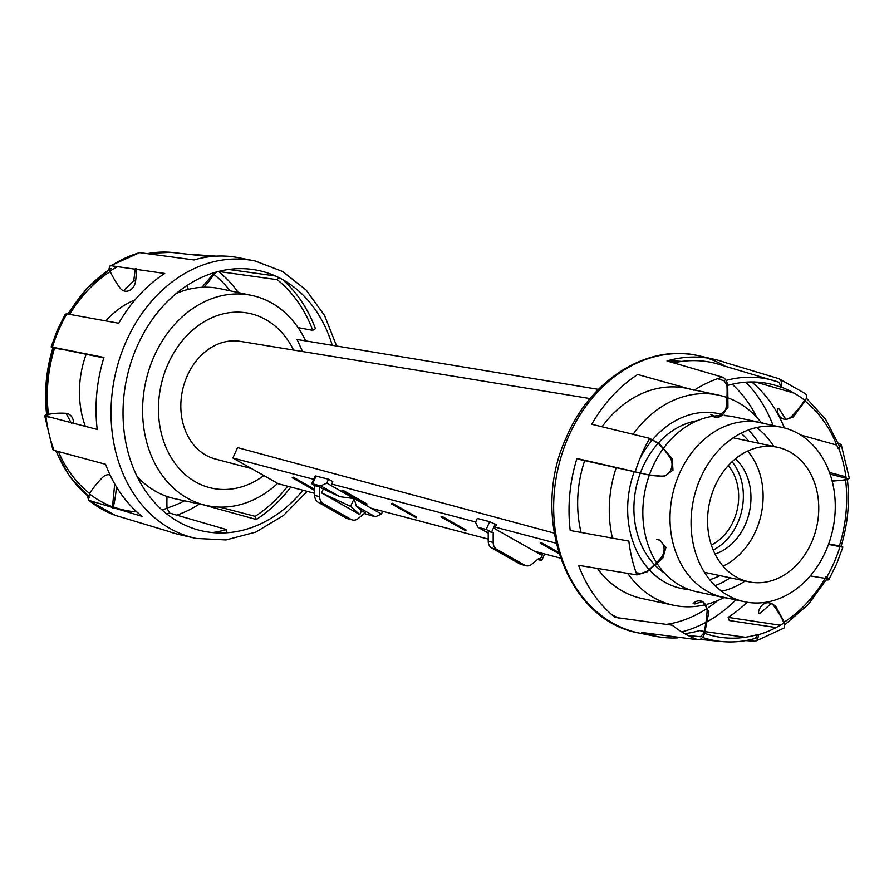 <?xml version="1.0" encoding="UTF-8"?>
<svg xmlns="http://www.w3.org/2000/svg" width="894" height="894" viewBox="0 0 894 894"><rect width="100%" height="100%" fill="white"/><g stroke="black" fill="none" stroke-linecap="round" stroke-linejoin="round"><path stroke-width="1.34" d="M804.678 393.304C807.025 394.489 807.237 396.958 805.282 400.713A129.172 103.168 102.1 0 0 781.468 387.225C782.149 382.766 781.278 379.916 778.864 378.687L725.313 362.573A141.598 113.08 102.1 0 0 715.636 359.634A141.598 113.08 102.1 0 0 667.002 360.964L722.52 377.134A136.983 109.403 102.1 0 0 694.113 390.253L637.713 374.497A141.598 113.08 102.1 0 0 591.727 424.27L649.681 438.351L659.191 443.703L672.109 458.533L673.003 470.11L664.343 476.491L648.239 474.826L576.932 458.477A141.598 113.08 102.1 0 0 570.216 530.488L628.84 541.105A136.983 109.403 102.1 0 0 636.941 574.898L578.563 565.321A141.598 113.08 102.1 0 0 615.05 617.385L672.187 625.185A136.983 109.403 102.1 0 0 698.013 639.802L641.668 632.449A141.598 113.08 102.1 0 0 656.498 636.494A141.598 113.08 102.1 0 0 677.864 637.858M745.674 640.585L755.352 641.266L784.239 627.934L784.574 622.626L775.59 606.177L771.388 603.327L760.213 613.284L758.403 612.893A10.873 8.683 -77.9 0 1 769.365 602.891L771.388 603.327M776.104 627.543L729.269 620.537A104.877 83.757 102.1 0 0 728.141 617.374A137.989 110.197 102.1 0 0 747.16 602.232M826.268 580.005L828.704 579.86L826.939 576.764A129.172 103.168 102.1 0 0 834.337 561.913A129.172 103.168 102.1 0 0 840.181 546.167C843.232 547.027 843.69 547.296 841.545 546.972M828.47 544.457L840.181 546.167M756.29 640.774A136.983 109.403 102.1 0 1 754.346 641.367C756.883 641.266 758.224 639.054 758.38 634.729A129.172 103.168 102.1 0 0 784.574 622.626M702.673 601.438L700.594 600.991A10.873 8.683 -77.9 0 0 693.118 603.573L694.917 603.953L702.673 601.438L708.897 611.865L704.662 633.243C703.131 637.534 700.918 639.713 698.013 639.802M659.426 539.998L657.582 539.607A10.873 8.683 -77.9 0 0 656.621 539.473L659.426 539.998L665.974 547.34L662.823 558.147L647.234 571.802L636.941 574.898M840.025 546.67L829.006 544.491M829.476 472.457L845.97 476.826M841.232 444.642L849.3 478.245L846.372 479.832A129.172 103.168 102.1 0 0 838.896 448.665L841.232 444.642L838.27 443.089M780.864 385.515L781.669 385.75M846.372 479.832L832.158 481.162M778.875 378.698L778.864 378.687A136.983 109.403 102.1 0 1 778.886 378.698L805.494 393.751M805.282 400.713L793.246 416.95L786.027 419.588L779.266 409.039L777.456 408.659A10.873 8.683 -77.9 0 0 783.949 419.141L786.027 419.588M722.52 377.134C725.302 378.363 727.045 381.235 727.75 385.75L727.951 407.63L717.211 417.677L710.775 414.347A10.873 8.683 -77.9 0 0 715.189 417.241L717.211 417.677M576.932 458.477L576.932 458.477A104.877 83.757 102.1 0 0 579.636 459.516L645.189 474.144A104.877 83.757 -77.9 0 0 647.312 474.636L648.239 474.826M658.465 539.853A10.873 8.683 -77.9 0 1 661.012 557.767A104.877 83.757 -77.9 0 1 646.474 571.612L641.065 573.423L636.17 572.763M701.611 601.293A10.873 8.683 -77.9 0 1 707.087 611.485A104.877 83.757 -77.9 0 1 703.88 633.041L700.494 636.707L688.291 635.578M684.726 633.667A137.989 110.197 102.1 0 0 699.521 630.594L704.237 631.455M755.531 638.227L757.587 634.528A129.138 103.134 102.1 0 1 704.64 633.321M705.12 631.611L745.194 637.254M770.371 603.193A10.873 8.683 -77.9 0 1 773.779 605.797A104.877 83.757 -77.9 0 1 783.77 622.425L784.004 622.995M780.328 625.23L728.141 617.374M785.133 624.47L808.366 604.411L827.207 578.373L826.123 576.574A129.138 103.134 102.1 0 1 784.34 622.056M810.243 575.926L825.117 578.329M840.114 546.368L832.135 544.737M830.66 544.435L828.626 544.033M837.712 545.608A104.877 83.757 -77.9 0 1 839.365 545.999L840.17 546.212M828.559 544.234A104.877 83.757 -77.9 0 1 837.242 545.508L838.17 545.709M727.716 385.403A129.138 103.134 102.1 0 1 780.674 387.102L779.412 382.442A133.418 106.554 102.1 0 0 778.573 382.14L714.652 363.109A137.989 110.197 102.1 0 0 674.165 362.74M784.384 427.935A137.989 110.197 102.1 0 0 751.731 381.962M830.068 474.111L846.171 478.312M846.327 479.497L845.545 479.676A104.877 83.757 -77.9 0 1 832.079 480.838M836.75 445.078L800.521 434.953M805.081 401.06A129.138 103.134 102.1 0 1 838.08 448.52L839.488 446.262L825.665 419.398L806.399 398.121M755.553 382.04L794.073 393.114M804.689 400.244L804.477 400.579A104.877 83.757 -77.9 0 1 791.436 416.57A10.873 8.683 -77.9 0 1 785.01 419.286M779.412 382.442L778.573 382.14A133.418 106.554 102.1 0 0 726.062 380.442M717.67 378.676L724.364 380.922L726.967 385.616A104.877 83.757 -77.9 0 1 726.151 407.239A10.873 8.683 -77.9 0 1 716.195 417.386M649.066 439.446L653.458 440.608L658.42 443.558A104.877 83.757 -77.9 0 1 670.31 458.141A10.873 8.683 -77.9 0 1 670.913 469.663A10.873 8.683 -77.9 0 1 662.532 476.1A104.877 83.757 -77.9 0 1 647.312 474.636M758.905 443.312A89.389 71.386 102.1 0 0 748.356 429.992M726.084 415.744A89.389 71.386 102.1 0 0 724.609 415.241M722.698 414.637A89.389 71.386 102.1 0 0 718.608 413.609A89.389 71.386 102.1 0 0 652.732 439.502M652.095 440.25A89.389 71.386 102.1 0 0 639.847 458.767M713.233 550.034A53.718 42.901 102.1 0 0 737.896 522.509A53.718 42.901 102.1 0 0 732.097 461.717M634.271 471.563A89.389 71.386 102.1 0 0 649.078 569.523M649.592 570.081A89.389 71.386 102.1 0 0 681.262 588.442A89.389 71.386 102.1 0 0 688.961 589.548M715.111 585.637A89.389 71.386 102.1 0 0 730.186 577.803M715.077 554.045A53.718 42.901 102.1 0 0 745.484 524.141A53.718 42.901 102.1 0 0 735.416 458.812M723.056 566.103A68.76 54.914 102.1 0 0 756.112 530.153A68.76 54.914 102.1 0 0 747.63 451.068M811.752 542.043A68.76 54.914 102.1 0 0 777.534 447.291A68.76 54.914 102.1 0 0 714.574 487.029A68.76 54.914 102.1 0 0 748.803 581.782A68.76 54.914 102.1 0 0 811.752 542.043M700.158 478.86A89.176 71.218 102.1 0 0 744.534 601.74A89.176 71.218 102.1 0 0 826.179 550.201A89.176 71.218 102.1 0 0 781.792 427.321A89.176 71.218 102.1 0 0 700.158 478.86M721.659 591.258A89.176 71.218 102.1 0 0 745.093 580.988M773.824 446.497A89.176 71.218 102.1 0 0 756.626 427.544M656.542 562.628A89.389 71.386 -77.9 0 1 649.357 475.06A89.389 71.386 -77.9 0 1 651.949 468.512A89.389 71.386 -77.9 0 1 663.225 448.665M663.65 448.095A89.389 71.386 -77.9 0 1 712.82 416.269M713.948 416.101A89.389 71.386 -77.9 0 1 721.648 415.587M724.196 415.632A89.389 71.386 -77.9 0 1 733.784 416.85L760.95 422.65A89.389 71.386 -77.9 0 1 765.745 423.89M728.487 598.309A89.389 71.386 -77.9 0 1 723.604 597.483L696.437 591.683A89.389 71.386 -77.9 0 1 657.235 563.701M723.604 597.483A89.389 71.386 -77.9 0 1 679.116 474.312A89.389 71.386 -77.9 0 1 760.95 422.65M290.829 487.062A141.598 113.08 -77.9 0 1 256.287 519.503L203.184 504.786M307.167 491.365L283.432 515.514L255.796 532.098L226.003 539.942L196.054 538.423L178.364 534.366A141.598 113.08 -77.9 0 1 168.687 531.427L115.136 515.313L88.506 500.249L142.068 516.352A141.598 113.08 -77.9 0 1 105.581 464.299L54.076 450.397L52.768 449.358L44.7 415.755L97.222 429.455A141.598 113.08 -77.9 0 1 103.95 357.444L51.114 346.906L57.35 330.054L65.296 314.14L66.815 313.861L118.746 323.248A141.598 113.08 -77.9 0 1 164.731 273.463L111.247 265.753L109.761 266.066L108.867 269.53M66.815 313.861A136.983 109.403 -77.9 0 0 58.769 329.953A136.983 109.403 -77.9 0 0 52.455 347.028C50.31 346.704 50.768 346.973 53.819 347.833M56.288 348.392L61.865 349.263M46.6 414.425L44.7 415.755M71.464 423.309L66.067 413.33M112.331 508.25L114.723 483.922M87.601 495.879L88.506 500.249M110.253 475.34L108.99 474.714M109.761 266.066L139.654 252.633L194.02 259.942A141.598 113.08 -77.9 0 1 237.502 257.506L255.304 261.037A141.822 113.27 -77.9 0 0 209.162 262.959A141.822 113.27 -77.9 0 0 179.839 276.503A141.822 113.27 -77.9 0 0 133.765 326.377A141.822 113.27 -77.9 0 0 125.473 342.994A141.822 113.27 -77.9 0 0 118.958 360.617A141.822 113.27 -77.9 0 0 112.219 432.763A141.822 113.27 -77.9 0 0 120.589 467.64A141.822 113.27 -77.9 0 0 157.132 519.794A141.822 113.27 -77.9 0 0 183.784 534.88A141.822 113.27 -77.9 0 0 196.054 538.423M216.136 256.142L193.976 254.6M228.629 269.463L275.318 275.955M282.336 279.442A141.598 113.08 -77.9 0 1 315.437 328.679L315.437 328.679A104.877 83.757 -77.9 0 0 312.744 330.355L298.026 327.595M123.629 290.807L133.787 280.716L135.251 268.625M201.888 287.309L214.638 272.502M287.644 486.224A137.989 110.197 -77.9 0 1 255.159 516.341A104.877 83.757 -77.9 0 1 256.287 519.503L256.287 519.503M255.159 516.341L219.689 507.11M226.953 532.757A104.877 83.757 -77.9 0 1 226.528 529.572A137.989 110.197 -77.9 0 1 212.359 532.567M167.033 496.494A104.877 83.757 102.1 0 0 167.033 508.384L169.637 513.078L226.528 529.572M113.136 508.485L113.326 506.898A104.877 83.757 102.1 0 0 116.432 486.839M110.018 474.848A10.873 8.683 102.1 0 0 102.564 477.43A104.877 83.757 102.1 0 0 89.523 493.421L88.886 496.829M55.73 450.911L69.888 476.804L89.601 497.399A133.418 106.554 -77.9 0 1 56.244 451.068M73.52 423.823A10.873 8.683 102.1 0 0 67.028 413.464A10.873 8.683 102.1 0 0 66.078 413.33A104.877 83.757 102.1 0 0 48.455 414.324L47.214 414.671M46.689 415.14L47.315 415.554A133.418 106.554 -77.9 0 1 53.662 347.587L52.992 347.498C46.119 369.904 44.018 392.455 46.689 415.14M53.618 347.732L54.635 348.001A104.877 83.757 102.1 0 0 56.758 348.492A104.877 83.757 102.1 0 0 63.34 349.565M103.805 357.902L53.662 347.587M278.503 277.442A104.877 83.757 -77.9 0 1 277.241 279.699A137.989 110.197 -77.9 0 1 312.744 330.355L312.744 330.355M109.806 269.239L110.23 271.575A104.877 83.757 102.1 0 0 120.221 288.203A10.873 8.683 102.1 0 0 124.635 291.109A10.873 8.683 102.1 0 0 135.597 281.107A104.877 83.757 102.1 0 0 136.514 268.803M68.357 314.096A133.418 106.554 -77.9 0 1 110.957 268.479L86.83 288.293L67.732 313.995M218.46 271.452L277.241 279.699M203.921 287.22A104.877 83.757 102.1 0 0 213.923 274.436L216.616 271.932M263.853 475.552A89.389 71.386 -77.9 0 1 212.068 488.225A89.389 71.386 -77.9 0 1 167.58 365.054A89.389 71.386 -77.9 0 1 249.415 313.392A89.389 71.386 -77.9 0 1 293.578 350.079M134.983 299.926A89.389 71.386 102.1 0 0 106.006 320.722M86.148 354.225A89.389 71.386 102.1 0 0 85.478 426.729M187.058 285.454A10.873 8.683 102.1 0 0 188.466 289.332M331.026 485.52L332.791 481.642L328.534 479.229L326.779 483.118L381.436 514.061L375.379 516.81L356.326 506.026L361.545 510.675L359.779 514.564L321.549 492.918L350.582 506.362L359.779 514.564M361.545 510.675L365.199 512.754L358.17 518.542A8.594 6.895 -75.2 0 1 352.482 519.984A8.594 6.895 -75.2 0 1 351.152 519.448L323.136 503.579A8.594 6.895 -75.2 0 1 319.639 496.718L319.65 486.962L323.315 489.04L321.549 492.918M352.482 519.984L347.531 518.676A8.594 6.895 104.8 0 1 346.19 518.14L318.175 502.272A8.594 6.895 104.8 0 1 314.677 495.41L314.688 485.654L319.65 486.962M375.379 516.81L364.249 513.547M323.315 489.04L339.776 496.662L320.722 485.867L326.779 483.118M314.688 485.654L311.738 483.676L320.722 485.867M377.927 510.016L377.19 511.659M328.534 479.229L315.258 475.91L311.738 483.676M382.699 511.279L381.436 514.061M339.776 496.662L354.102 498.584L356.326 506.026M354.102 498.584L350.582 506.362M277.676 483.375A107.436 85.802 -77.9 0 1 207.039 505.613A107.436 85.802 -77.9 0 1 153.556 357.555A107.436 85.802 -77.9 0 1 251.918 295.467A107.436 85.802 -77.9 0 1 305.647 340.905M176.297 293.411A107.436 85.802 -77.9 0 1 220.304 288.717L251.918 295.467M633.243 434.126A107.436 85.802 -77.9 0 1 718.586 395.148A107.436 85.802 -77.9 0 1 726.967 397.506M728.353 397.998A107.436 85.802 -77.9 0 1 761.364 422.739M602.154 426.639A107.436 85.802 -77.9 0 1 686.961 388.387L690.816 389.214M640.428 472.848A81.656 65.217 -77.9 0 1 642.238 468.355A81.656 65.217 -77.9 0 1 658.152 443.301M658.397 443.022A81.656 65.217 -77.9 0 1 697.208 420.739M740.992 433.221A81.656 65.217 -77.9 0 1 748.691 441.122M251.583 468.601L215.108 458.946A60.166 48.052 -77.9 0 1 186.958 376.475A60.166 48.052 -77.9 0 1 240.218 341.352L590.096 398.579M728.297 465.573A47.918 38.274 -77.9 0 1 733.795 520.196A47.918 38.274 -77.9 0 1 711.345 544.971M598.444 389.371L297.076 339.485L302.541 351.543M554.157 533.092L237.58 447.615L232.865 458.007L278.414 483.799L314.677 493.354M719.961 575.613A81.656 65.217 -77.9 0 1 709.713 579.692M664.644 573.188A81.656 65.217 -77.9 0 1 655.257 565.466M654.475 564.673A81.656 65.217 -77.9 0 1 640.395 472.926M724.017 597.572A107.436 85.802 -77.9 0 1 707.031 604.277M705.534 604.668A107.436 85.802 -77.9 0 1 673.696 605.283A107.436 85.802 -77.9 0 1 627.934 573.657M612.502 538.344A107.436 85.802 -77.9 0 1 616.257 467.562M673.696 605.283L642.082 598.533A107.436 85.802 -77.9 0 1 597.728 568.875M581.134 532.634A107.436 85.802 -77.9 0 1 584.71 460.622M207.039 505.613L175.414 498.852A107.436 85.802 -77.9 0 1 137.173 476.591M371.133 508.228L488.225 539.093M534.757 551.352L560.482 558.135M366.607 504.685L341.81 490.806L342.659 490.158L366.953 503.914L366.607 504.685L342.313 490.94L342.659 490.158M465.774 530.824L440.988 516.944L441.826 516.296L466.12 530.053L465.774 530.824L441.48 517.067L441.826 516.296M559.041 553.777L540.155 543.071L541.004 542.434L558.627 552.414M541.004 542.434L540.646 543.206L558.985 553.587M416.191 517.76L391.404 503.87L392.242 503.221L416.537 516.978L416.191 517.76L391.896 504.004L392.242 503.221M314.688 490.448L292.226 477.742L293.076 477.094L314.688 489.32M293.076 477.094L292.729 477.865L314.688 490.303M556.169 543.217L495.321 527.181M475.675 521.995L331.696 484.056M313.716 479.318L232.865 458.007M519.738 563.879A8.594 6.895 104.8 0 0 521.068 564.416L526.03 565.723A8.594 6.895 -75.2 0 1 524.7 565.176L496.684 549.318A8.594 6.895 -75.2 0 1 493.175 542.457L493.197 532.701L488.236 531.394L488.225 541.149A8.594 6.895 104.8 0 0 491.722 548.011L519.738 563.879L524.7 565.176M542.915 553.498L540.267 559.353L538.747 558.493L531.718 564.27A8.594 6.895 -75.2 0 1 526.03 565.723M541.552 553.14L540.814 554.783L494.65 528.645L496.416 524.767L489.688 521.705L477.284 518.431L475.53 522.319L478.055 527.337L486.157 529.471L493.197 532.701M478.055 527.337L488.236 533.092M540.267 559.353L541.697 560.471L537.484 559.532M649.681 438.351A136.983 109.403 102.1 0 0 641.646 454.454A136.983 109.403 102.1 0 0 635.332 471.529M827.185 580.139A136.983 109.403 102.1 0 0 828.224 578.306M707.478 621.509A141.822 113.27 102.1 0 0 714.161 617.497A141.822 113.27 102.1 0 0 735.818 599.874M681.709 631.89A141.822 113.27 102.1 0 0 684.838 631.041A141.822 113.27 102.1 0 0 705.925 622.358M638.696 632.963C566.606 620.391 529.46 516.285 566.293 437.557C590.196 380.017 647.144 343.732 697.946 355.577A141.822 113.27 102.1 0 0 651.793 357.511A141.822 113.27 102.1 0 0 622.47 371.055A141.822 113.27 102.1 0 0 576.406 420.918A141.822 113.27 102.1 0 0 568.103 437.535A141.822 113.27 102.1 0 0 561.588 455.158A141.822 113.27 102.1 0 0 554.85 527.304A141.822 113.27 102.1 0 0 563.22 562.181A141.822 113.27 102.1 0 0 599.773 614.334A141.822 113.27 102.1 0 0 626.426 629.421A141.822 113.27 102.1 0 0 638.696 632.963L656.498 636.494M647.669 634.416A141.822 113.27 102.1 0 0 656.464 634.964M717.703 600.589A133.228 106.397 -77.9 0 1 708.562 607.462M706.942 608.546A133.228 106.397 -77.9 0 1 665.371 624.537M618.682 618.045A133.228 106.397 -77.9 0 1 611.664 614.558M723.805 365.389A141.822 113.27 102.1 0 0 710.216 359.12A141.822 113.27 102.1 0 0 706.718 357.924M773.075 425.455A141.822 113.27 102.1 0 0 745.752 382.185M840.93 446.374A136.983 109.403 102.1 0 0 839.924 443.603M667.896 361.176A133.228 106.397 -77.9 0 1 681.641 361.433M732.175 384.241A133.228 106.397 -77.9 0 1 756.827 417.409M661.012 557.767L662.823 558.147M707.087 611.485L708.897 611.865M773.779 605.797L775.59 606.177M791.436 416.57L793.246 416.95M726.151 407.239L727.951 407.63M670.31 458.141L672.109 458.533M662.532 476.1L664.343 476.491M839.365 545.977A129.138 103.134 102.1 0 0 845.59 480M702.494 637.411A133.418 106.554 102.1 0 0 723.134 641.657L700.024 639.4M199.496 504.004A136.983 109.403 -77.9 0 1 176.33 515.324M115.136 515.313A136.983 109.403 -77.9 0 1 89.322 500.696M54.076 450.397A136.983 109.403 -77.9 0 1 45.963 416.604M332.255 345.308A133.228 106.397 102.1 0 0 239.693 268.647A133.228 106.397 102.1 0 0 136.603 347.509A133.228 106.397 102.1 0 0 163.714 511.424A133.228 106.397 102.1 0 0 302.965 490.27M48.03 417.174A129.172 103.168 -77.9 0 1 47.673 414.503M112.532 506.775A129.172 103.168 -77.9 0 1 89.311 493.756M184.499 500.796A129.172 103.168 -77.9 0 1 167.022 508.027M111.247 265.753A136.983 109.403 -77.9 0 1 139.654 252.633M195.987 254.198A136.983 109.403 -77.9 0 1 198.457 255.136M109.996 271.005A129.172 103.168 -77.9 0 1 117.896 266.457M212.001 273.329A129.172 103.168 -77.9 0 1 213.152 274.234M115.404 485.096L114.734 484.961M135.597 281.107L133.787 280.716M148.505 253.438A133.418 106.554 -77.9 0 1 170.866 252.343L210.023 256.667M218.505 271.452A133.418 106.554 -77.9 0 1 238.273 292.55M169.637 513.078A133.418 106.554 -77.9 0 1 166.709 513.882M213.923 274.436A129.138 103.134 -77.9 0 1 230.116 290.807M69.698 314.308A129.138 103.134 -77.9 0 1 110.23 271.575M48.455 414.324A129.138 103.134 -77.9 0 1 54.635 348.001M167.033 508.384A129.138 103.134 -77.9 0 1 161.825 509.759M136.827 511.882A129.138 103.134 -77.9 0 1 113.326 506.898M89.523 493.421A129.138 103.134 -77.9 0 1 58.423 451.738M314.677 495.41L319.639 496.718M346.19 518.14L351.152 519.448M318.175 502.272L323.136 503.579M316.141 475.966L312.621 483.732M493.175 542.457L488.225 541.149M496.684 549.318L491.722 548.011M495.198 524.074L491.678 531.841M489.688 521.705L486.157 529.471M842.886 547.094L836.65 563.946L828.704 579.86M697.946 355.577L715.636 359.634M733.181 437.814L777.534 447.291M718.81 596.242L744.534 601.74M756.067 421.823L781.792 427.321M704.461 572.305L748.803 581.782M847.311 478.86C849.982 501.545 847.881 524.096 841.008 546.502M756.033 638.171C745.082 641.356 734.119 642.518 723.134 641.657M336.636 346.034L324.533 315.459L306.173 290.069L282.605 271.497L255.304 261.037M148.326 253.415L170.866 252.343M718.586 395.148L694.504 389.996M544.658 553.956L541.697 560.471"/></g></svg>
